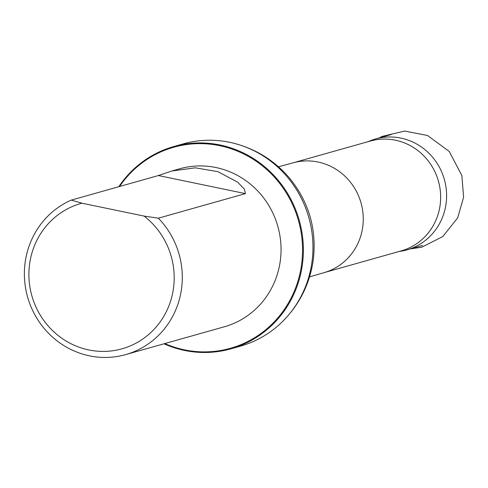 <?xml version="1.0" encoding="UTF-8"?>
<svg xmlns="http://www.w3.org/2000/svg" width="488" height="488" viewBox="0 0 488 488"><rect width="100%" height="100%" fill="white"/><g stroke="black" fill="none" stroke-linecap="round" stroke-linejoin="round"><path stroke-width="0.73" d="M398.586 251.619L401.337 251.149A57.639 55.266 -105.8 0 0 406.803 249.917A57.639 55.266 -105.8 0 0 444.348 179.438A57.639 55.266 -105.8 0 0 375.516 138.964A57.639 55.266 -105.8 0 0 370.209 140.77L367.616 141.807M144.119 216.099A75.518 72.407 74.2 0 1 149.487 333.768A75.518 72.407 74.2 0 1 37.692 310.563A75.518 72.407 74.2 0 1 81.929 203.197L144.119 216.099L158.35 218.179A82.088 78.708 74.2 0 1 181.072 291.745A82.088 78.708 74.2 0 1 125.617 354.617A82.088 78.708 74.2 0 1 29.219 302.139A82.088 78.708 74.2 0 1 71.285 200.111L158.368 175.546L171.861 171.007L195.273 167.817L217.892 171.648L237.595 182.152L244.366 189.082L245.434 193.614L158.35 218.179M81.929 203.197L71.285 200.111M171.861 171.001L179.81 168.756A82.088 78.708 74.2 0 1 279.825 263.898A82.088 78.708 74.2 0 1 224.376 326.765L125.617 354.617M324.123 272.621L401.258 250.869A57.047 54.699 -105.8 0 0 438.419 181.109A57.047 54.699 -105.8 0 0 370.288 141.05L293.154 162.809M230.8 348.865L240.395 346.157A105.097 100.772 -105.8 0 0 282.997 321.074A105.097 100.772 -105.8 0 0 308.855 217.654A105.097 100.772 -105.8 0 0 232.77 142.99A105.097 100.772 -105.8 0 0 183.335 143.856L173.746 146.559A105.097 100.772 74.2 0 1 299.26 220.362A105.097 100.772 74.2 0 1 230.8 348.865A105.097 100.772 74.2 0 1 163.986 343.796M119.584 186.483A104.438 100.138 74.2 0 1 253.022 159.186A104.438 100.138 74.2 0 1 292.288 295.667A104.438 100.138 74.2 0 1 164.785 343.576M118.804 186.709A105.097 100.772 74.2 0 1 173.746 146.559M323.873 272.688A57.047 54.699 -105.8 0 0 324.368 272.548A57.047 54.699 -105.8 0 0 361.035 202.935A57.047 54.699 -105.8 0 0 293.398 162.742A57.047 54.699 -105.8 0 0 292.904 162.876M245.434 193.614L158.368 175.546M413.037 248.16L412.665 248.264M379.207 137.921L382.165 136.396L404.668 131.058L427.549 135.505L449.222 151.433L461.861 175.576L463.6 197.201L457.671 217.868L442.787 236.552L421.717 247.221L410.463 248.886M406.803 249.917L422.571 245.47M375.516 138.964L391.278 134.517M293.398 162.742L278.514 166.78M324.368 272.548L309.563 276.885M282.997 321.074C299.418 304.366 309.453 284.425 313.089 261.257C317.096 230.348 309.349 202.746 289.835 178.443C274.61 160.491 255.59 148.669 232.77 142.99"/></g></svg>
